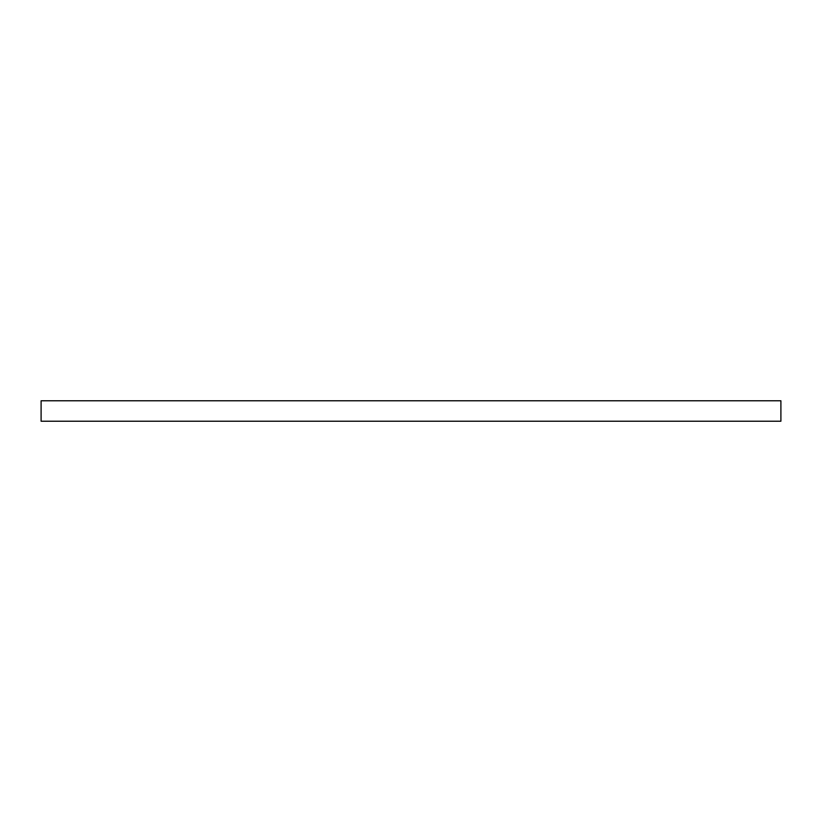 <?xml version="1.0" encoding="UTF-8"?>
<svg xmlns="http://www.w3.org/2000/svg" width="822" height="822" viewBox="0 0 822 822"><rect width="100%" height="100%" fill="white"/><g stroke="black" fill="none" stroke-linecap="round" stroke-linejoin="round"><path stroke-width="1.23" d="M780.9 421.224L41.1 421.224L41.1 400.776L780.9 400.776L780.9 421.224"/></g></svg>
